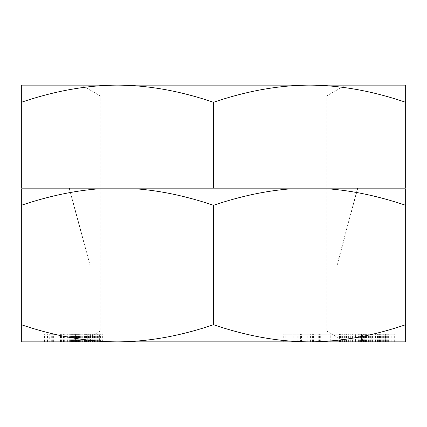 <?xml version="1.0" encoding="UTF-8"?>
<svg xmlns="http://www.w3.org/2000/svg" width="427" height="427" viewBox="0 0 427 427"><rect width="100%" height="100%" fill="white"/><g stroke="black" fill="none" stroke-linecap="round" stroke-linejoin="round"><path stroke-width="0.32" stroke-dasharray="2.13 1.6" d="M69.596 188.905L89.98 264.996L337.02 264.996L357.404 188.905M69.387 188.136L357.612 188.136L69.387 188.136M89.98 264.996L337.02 264.996M213.5 264.996L100.131 264.996L213.5 264.996M213.5 95.84L100.131 95.84L213.5 95.84M213.5 85.144L345.39 85.144L213.5 85.144M405.65 102.304L405.65 85.144L309.575 85.144C278.772 85.229 246.747 90.951 213.5 102.304C180.247 90.951 148.222 85.229 117.425 85.144L21.35 85.144L21.35 188.136L405.65 188.136L405.65 102.304C372.397 90.951 340.372 85.229 309.575 85.144L117.425 85.144C86.622 85.229 54.597 90.951 21.35 102.304M213.5 102.304L213.5 188.136M83.009 341.856L60.335 341.856L83.009 341.856L83.009 334.17L89.328 334.17L60.335 334.17L83.009 334.17M80.815 341.856L80.815 334.17M405.65 324.696L405.65 341.856L21.35 341.856L21.35 188.905L405.65 188.905L405.65 324.696C372.397 336.049 340.372 341.771 309.575 341.856C278.772 341.771 246.747 336.049 213.5 324.696C180.247 336.049 148.222 341.771 117.425 341.856C86.622 341.771 54.597 336.049 21.35 324.696M213.5 341.856L345.39 341.856L213.5 341.856M300.421 341.856L283.245 341.856L305.156 341.856L297.843 341.856L300.421 341.856L300.421 334.17L316.044 334.17L283.245 334.17L300.421 334.17M330.119 341.856L301.675 341.856L330.119 341.856L330.119 334.17L301.675 334.17L330.119 334.17M330.231 341.856L349.846 341.856L318.28 341.856L330.231 341.856L330.231 334.17L336.006 334.17L328.811 334.17L349.846 334.17L330.231 334.17M352.013 341.856L332.174 341.856L352.013 341.856L352.013 334.17L363.831 334.17L332.174 334.17L352.013 334.17M371.196 341.856L344.295 341.856L372.552 341.856L371.196 341.856L371.196 334.17L344.295 334.17L371.196 334.17M357.004 341.856L385.709 341.856L355.488 341.856L357.004 341.856L357.004 334.17L385.709 334.17L357.004 334.17M49.254 341.856L81.103 341.856L43.111 341.856L66.046 341.856L47.498 341.856L49.254 341.856L49.254 334.17L81.103 334.17L49.254 334.17M362.539 341.856L391.943 341.856L362.539 341.856L362.539 334.17L361.498 334.17L381.909 334.17L359.288 334.17L391.943 334.17L362.539 334.17M363.975 341.856L394.884 341.856L363.809 341.856L363.975 334.17L378.888 334.17L363.82 334.17L394.884 334.17L363.975 334.17M78.792 341.856L102.8 341.856L74.511 341.856L78.792 341.856L78.792 334.17L102.8 334.17L78.792 334.17M326.938 341.856L312.457 341.856L326.938 341.856L326.938 334.17L312.457 334.17L326.938 334.17M339.518 341.856L347.151 341.856L339.518 341.856L339.518 334.17L333.065 334.17L347.151 334.17L339.518 334.17M355.526 341.856L337.052 341.856L355.526 341.856L355.526 334.17L361.269 334.17L337.052 334.17L355.526 334.17M361.899 341.856L381.909 341.856L361.899 341.856L361.899 334.17M357.612 188.905L69.387 188.905L357.612 188.905L337.02 265.765L89.98 265.765L337.02 265.765M69.387 188.905L89.98 265.765M213.5 265.765L100.131 265.765L213.5 265.765M213.5 331.16L100.131 331.16L213.5 331.16M405.65 205.296C379.085 196.324 353.599 190.858 329.196 188.905M289.954 188.905C265.546 190.858 240.059 196.324 213.5 205.296C186.935 196.324 161.449 190.858 137.046 188.905M97.804 188.905C73.396 190.858 47.909 196.324 21.35 205.296M213.5 205.296L213.5 324.696M316.044 341.856L316.044 334.17M297.843 341.856L297.843 334.17M305.156 341.856L305.156 334.17M293.135 341.856L293.135 334.17M285.823 341.856L285.823 334.17M283.245 341.856L283.245 334.17M298.873 341.856L298.873 334.17M301.446 341.856L301.446 334.17M295.132 341.856L295.132 334.17M307.152 341.856L307.152 334.17M313.471 341.856L313.471 334.17M90.407 334.17L87.273 334.17L90.407 334.17L90.407 341.856M99.598 334.17L88.736 334.17L99.598 334.17L99.598 341.856M327.018 341.856L327.018 334.17M317.186 341.856L317.186 334.17M314.859 341.856L314.859 334.17M318.195 341.856L318.195 334.17M310.44 341.856L310.44 334.17M304.003 341.856L304.003 334.17M301.675 341.856L301.675 334.17M319.439 341.856L319.439 334.17M312.457 341.856L312.457 334.17M336.006 341.856L336.006 334.17M320.319 341.856L320.319 334.17M318.28 341.856L318.28 334.17M340.468 341.856L340.468 334.17M348.624 341.856L348.624 334.17M349.846 341.856L349.846 334.17M349.793 341.856L349.793 334.17M348.923 341.856L348.923 334.17M347.845 341.856L347.845 334.17M345.955 341.856L345.955 334.17M344.199 341.856L344.199 334.17M341.29 341.856L341.29 334.17M338.99 341.856L338.99 334.17M331.187 341.856L331.187 334.17M328.811 341.856L328.811 334.17M333.065 341.856L333.065 334.17M341.013 341.856L341.013 334.17M342.635 341.856L342.635 334.17M344.392 341.856L344.392 334.17M345.806 341.856L345.806 334.17M346.884 341.856L346.884 334.17M347.151 341.856L347.151 334.17M346.601 341.856L346.601 334.17M340.148 341.856L340.148 334.17M363.82 341.856L363.82 334.17L363.831 341.856M356.983 341.856L356.983 334.17M364.717 341.856L364.717 334.17M364.802 341.856L364.802 334.17L364.797 341.856M362.288 341.856L362.288 334.17M359.934 341.856L359.934 334.17L359.924 341.856M349.089 341.856L349.089 334.17M346.409 341.856L346.409 334.17M343.159 341.856L343.159 334.17M340.965 341.856L340.965 334.17M339.011 341.856L339.011 334.17M332.174 341.856L332.174 334.17M360.655 341.856L360.655 334.17M337.052 341.856L337.052 334.17M342.176 341.856L342.176 334.17M343.847 341.856L343.847 334.17M345.758 341.856L345.758 334.17M347.909 341.856L347.909 334.17M350.305 341.856L350.305 334.17M358.226 341.856L358.226 334.17M360.052 341.856L360.052 334.17M361.066 341.856L361.066 334.17M361.269 341.856L361.269 334.17M344.295 341.856L344.295 334.17M372.552 341.856L372.552 334.17M349.083 341.856L349.083 334.17M355.867 341.856L355.867 334.17M352.43 341.856L352.43 334.17M384.193 341.856L384.193 334.17M382.773 341.856L382.773 334.17M385.501 341.856L385.501 334.17M385.709 341.856L385.709 334.17L385.709 341.856M385.149 341.856L385.149 334.17L385.143 341.856M383.377 341.856L383.377 334.17M381.274 341.856L381.274 334.17M378.407 341.856L378.407 334.17M369.312 341.856L369.312 334.17M366.115 341.856L366.115 334.17L366.131 341.856M363.366 341.856L363.366 334.17M360.287 341.856L360.287 334.17M358.424 341.856L358.424 334.17M355.696 341.856L355.696 334.17M355.488 341.856L355.488 334.17M356.049 341.856L356.049 334.17M357.821 341.856L357.821 334.17M362.79 341.856L362.79 334.17M371.885 341.856L371.885 334.17M375.082 341.856L375.082 334.17M377.831 341.856L377.831 334.17M380.911 341.856L380.911 334.17M380.558 341.856L380.558 334.17M381.861 341.856L381.861 334.17M379.299 341.856L379.299 334.17M377.596 341.856L377.596 334.17M375.45 341.856L375.45 334.17M372.862 341.856L372.862 334.17M363.767 341.856L363.767 334.17M361.509 341.856L361.509 334.17L361.498 341.856M360.014 341.856L360.014 334.17M359.288 341.856L359.288 334.17M359.337 341.856L359.337 334.17M360.639 341.856L360.639 334.17M363.601 341.856L363.601 334.17M365.747 341.856L365.747 334.17M368.336 341.856L368.336 334.17M377.431 341.856L377.431 334.17M379.688 341.856L379.688 334.17M381.183 341.856L381.183 334.17M381.909 341.856L381.909 334.17M371.228 341.856L371.228 334.17M370.663 341.856L370.663 334.17M367.989 341.856L367.989 334.17M365.09 341.856L365.09 334.17M363.452 341.856L363.452 334.17M362.352 341.856L362.352 334.17M361.658 341.856L361.658 334.17M364.679 341.856L364.679 334.17M367.006 341.856L367.006 334.17M370.06 341.856L370.06 334.17M379.507 341.856L379.507 334.17M382.747 341.856L382.747 334.17M385.458 341.856L385.458 334.17M388.351 341.856L388.351 334.17M389.99 341.856L389.99 334.17M391.089 341.856L391.089 334.17M391.943 341.856L391.943 334.17M391.783 341.856L391.783 334.17M390.902 341.856L390.902 334.17M388.762 341.856L388.762 334.17M386.937 341.856L386.937 334.17M387.913 341.856L387.913 334.17M388.164 341.856L388.164 334.17M387.316 341.856L387.316 334.17M386.307 341.856L386.307 334.17M384.764 341.856L384.764 334.17M382.688 341.856L382.688 334.17M380.073 341.856L380.073 334.17M370.631 341.856L370.631 334.17M368.207 341.856L368.207 334.17M366.505 341.856L366.505 334.17M365.528 341.856L365.528 334.17M365.277 341.856L365.277 334.17M367.135 341.856L367.135 334.17M368.677 341.856L368.677 334.17M374.217 341.856L374.217 334.17M363.809 341.856L363.809 334.17M393.897 341.856L393.897 334.17M394.057 341.856L394.057 334.17M379.336 341.856L379.336 334.17M394.665 341.856L394.665 334.17M394.884 341.856L394.884 334.17M382.229 341.856L382.229 334.17M364.578 341.856L364.578 334.17M378.888 341.856L378.888 334.17M73.946 341.856L73.946 334.17M52.329 341.856L52.329 334.17M47.498 341.856L47.498 334.17M66.046 341.856L66.046 334.17M44.424 341.856L44.424 334.17M43.111 341.856L43.111 334.17M70.572 341.856L70.572 334.17M72.547 341.856L72.547 334.17M51.299 341.856L51.299 334.17M79.128 341.856L79.128 334.17M81.103 341.856L81.103 334.17M53.642 341.856L53.642 334.17M69.334 341.856L69.334 334.17M71.528 341.856L71.528 334.17M67.386 341.856L67.386 334.17M65.139 341.856L65.139 334.17M63.431 341.856L63.431 334.17M61.082 341.856L61.082 334.17M60.442 341.856L60.442 334.17M60.335 341.856L60.335 334.17M60.527 341.856L60.527 334.17M61.541 341.856L61.541 334.17M62.854 341.856L62.854 334.17M64.322 341.856L64.322 334.17M63.548 341.856L63.548 334.17M63.063 341.856L63.063 334.17M63.116 341.856L63.116 334.17M64.05 341.856L64.05 334.17M65.811 341.856L65.811 334.17M67.813 341.856L67.813 334.17M68.939 341.856L68.939 334.17M70.594 341.856L70.594 334.17M71.96 341.856L71.96 334.17M74.101 341.856L74.101 334.17M75.654 341.856L75.654 334.17M75.841 341.856L75.841 334.17M74.618 341.856L74.618 334.17M73.444 341.856L73.444 334.17M75.584 341.856L75.584 334.17L75.568 341.856M76.759 341.856L76.759 334.17M79.587 341.856L79.587 334.17M81.247 341.856L81.247 334.17M83.975 341.856L83.975 334.17M85.048 341.856L85.048 334.17M86.062 341.856L86.062 334.17M86.254 341.856L86.254 334.17M85.32 341.856L85.32 334.17M84.146 341.856L84.146 334.17M82.144 341.856L82.144 334.17M80.191 341.856L80.191 334.17M77.997 341.856L77.997 334.17M76.529 341.856L76.529 334.17M78.963 341.856L78.963 334.17M82.278 341.856L82.278 334.17M84.525 341.856L84.525 334.17M87.113 341.856L87.113 334.17M87.7 341.856L87.7 334.17M89.222 341.856L89.222 334.17M89.328 341.856L89.328 334.17M88.362 341.856L88.362 334.17M86.516 341.856L86.516 334.17M85.443 341.856L85.443 334.17M73.428 341.856L73.428 334.17M77.415 341.856L77.415 334.17M78.435 341.856L78.435 334.17M78.034 341.856L78.034 334.17M85.074 341.856L85.074 334.17M87.22 341.856L87.22 334.17M83.051 341.856L83.051 334.17M80.682 341.856L80.682 334.17M75.974 341.856L75.974 334.17M75.045 341.856L75.045 334.17M74.602 341.856L74.602 334.17M74.511 341.856L74.511 334.17M75.253 341.856L75.253 334.17M76.342 341.856L76.342 334.17M78.104 341.856L78.104 334.17M77.495 341.856L77.495 334.17M77.234 341.856L77.234 334.17M77.458 341.856L77.458 334.17M78.733 341.856L78.733 334.17M80.847 341.856L80.847 334.17M83.089 341.856L83.089 334.17M84.274 341.856L84.274 334.17M85.944 341.856L85.944 334.17M87.257 341.856L87.257 334.17L87.273 341.856M89.184 341.856L89.184 334.17L89.2 341.856M90.316 341.856L90.316 334.17M88.683 341.856L88.683 334.17M90.609 341.856L90.609 334.17M93.684 341.856L93.684 334.17M95.354 341.856L95.354 334.17M97.986 341.856L97.986 334.17M98.947 341.856L98.947 334.17M99.688 341.856L99.688 334.17L99.667 341.856M98.317 341.856L98.317 334.17M96.908 341.856L96.908 334.17M94.666 341.856L94.666 334.17M92.648 341.856L92.648 334.17M90.497 341.856L90.497 334.17M88.736 341.856L88.736 334.17M91.015 341.856L91.015 334.17M94.351 341.856L94.351 334.17M96.721 341.856L96.721 334.17M100.372 341.856L100.372 334.17M102.357 341.856L102.357 334.17M102.8 341.856L102.8 334.17M102.283 341.856L102.283 334.17M100.708 341.856L100.708 334.17M99.742 341.856L99.742 334.17M97.468 341.856L97.468 334.17M95.317 341.856L95.317 334.17M92.462 341.856L92.462 334.17M93.262 341.856L93.262 334.17M92.52 341.856L92.52 334.17M90.946 341.856L90.946 334.17M89.019 341.856L89.019 334.17M326.868 264.996L326.868 95.84L345.39 85.144M100.131 264.996L100.131 95.84L81.61 85.144M345.39 341.856L326.868 331.16L326.868 265.765M81.61 341.856L100.131 331.16L100.131 265.765"/><path stroke-width="0.64" d="M357.404 188.905L357.612 188.136M69.596 188.905L69.387 188.136M21.35 102.304L21.35 85.144L405.65 85.144L405.65 188.136L21.35 188.136L21.35 102.304C54.603 90.951 86.628 85.229 117.425 85.144C148.228 85.229 180.253 90.951 213.5 102.304C246.753 90.951 278.778 85.229 309.575 85.144C340.378 85.229 372.403 90.951 405.65 102.304M213.5 102.304L213.5 188.136M21.35 341.856L405.65 341.856L405.65 324.696C372.403 336.049 340.378 341.771 309.575 341.856C278.778 341.771 246.753 336.049 213.5 324.696C180.253 336.049 148.228 341.771 117.425 341.856C86.628 341.771 54.603 336.049 21.35 324.696L21.35 341.856M329.196 188.905C353.604 190.858 379.091 196.324 405.65 205.296L405.65 188.905L21.35 188.905L21.35 324.696M405.65 205.296L405.65 324.696M137.046 188.905C161.454 190.858 186.941 196.324 213.5 205.296L213.5 324.696M213.5 205.296C240.065 196.324 265.551 190.858 289.954 188.905M21.35 205.296C47.915 196.324 73.401 190.858 97.804 188.905"/></g></svg>
